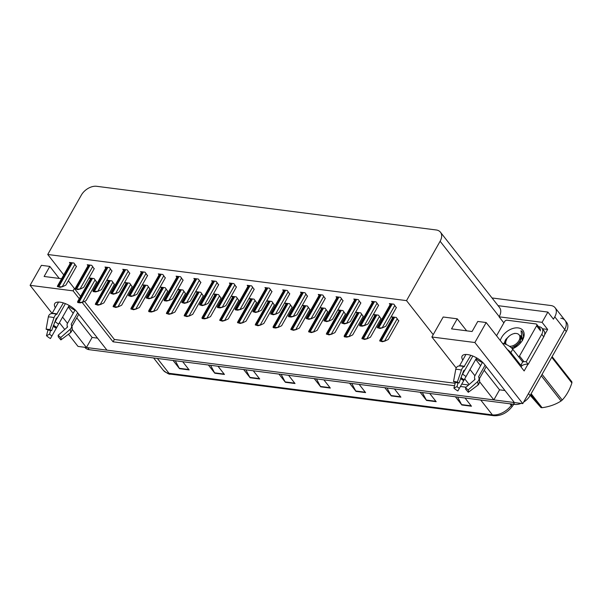 <?xml version="1.0" encoding="UTF-8"?>
<svg xmlns="http://www.w3.org/2000/svg" width="602" height="602" viewBox="0 0 602 602"><rect width="100%" height="100%" fill="white"/><g stroke="black" fill="none" stroke-linecap="round" stroke-linejoin="round"><path stroke-width="0.9" d="M68.658 306.365A13.515 5.538 -150.5 0 0 74.964 310.15M476.084 358.762A13.515 5.538 -150.5 0 0 482.39 362.547M479.576 381.698L493.851 399.901L106.953 350.146L76.732 311.61A13.515 5.538 -150.5 0 0 60.102 302.174A13.515 5.538 -150.5 0 0 54.699 303.634A13.515 5.538 -150.5 0 0 55.331 307.72M456.203 368.003L431.882 336.992L474.865 342.523L522.784 403.618L514.379 402.535L484.158 364.007A13.515 5.538 -150.5 0 0 467.528 354.57A13.515 5.538 -150.5 0 0 462.125 356.03A13.515 5.538 -150.5 0 0 462.757 360.109M542.394 328.76L547.647 329.437L544.554 334.9M527.939 364.263L524.154 370.952L486.175 322.537L477.77 321.453L472.081 331.514L451.545 328.873L457.242 318.812L443.192 317.006L433.207 334.644L406.523 300.624L440.115 241.259A12.672 8.195 -38.1 0 0 440.461 232.206A12.672 8.195 -38.1 0 0 436.179 229.964L96.636 186.296A12.672 8.195 -38.1 0 0 81.323 195.123L47.731 254.488L63.752 274.911M503.851 322.875L499.088 316.81L542.078 322.333L547.647 329.437M499.088 316.81L499.201 316.607A12.672 8.195 -38.1 0 0 499.547 307.547L440.461 232.206M542.078 322.333L547.88 312.069L498.072 305.665M492.03 297.96L550.845 305.523A12.672 8.195 141.9 0 1 555.127 307.765A12.672 8.195 141.9 0 1 554.781 316.825L553.449 319.173L547.88 312.069M474.865 342.523L486.175 322.537M560.786 318.202A12.672 8.195 141.9 0 1 565.067 320.437A12.672 8.195 141.9 0 1 564.721 329.497L522.784 403.618M46.098 329.234A9.715 3.981 29.5 0 1 47.851 329.279A9.715 3.981 29.5 0 1 49.921 329.723L51.637 330.641A5.794 2.378 29.5 0 0 50.402 330.378A5.794 2.378 29.5 0 0 49.356 330.355L46.098 329.234L48.31 317.006A4.65 3.665 -95.7 0 1 51.426 313.619L52.111 313.409L30.1 285.325L41.41 265.339L49.816 266.415L44.119 276.476L61.592 278.726M59.417 322.702L64.738 329.49M68.462 334.245L78.019 346.421L86.425 347.505L72.142 329.302M30.1 285.325L73.09 290.856L79.253 298.72M62.585 317.103L67.492 323.364M470.011 369.5L474.918 375.761M469.154 384.52L464.714 378.861M82.128 302.385L113.048 341.808L454.533 385.724M460.41 386.476L466.076 387.206M76.747 317.848L92.114 337.444L97.539 338.143M92.114 337.444L86.425 347.505M484.174 370.245L499.54 389.833L504.965 390.532M499.54 389.833L493.851 399.901M68.35 280.773L80.585 296.372M59.229 278.425L49.816 266.415M466.655 330.814L457.242 318.812M406.523 300.624L47.731 254.488M431.882 336.992L433.207 334.644M84.513 301.384L114.38 339.46L455.18 383.286M461.734 384.129L468.589 385.017M114.38 339.46L113.048 341.808M73.09 290.856L74.415 288.508M236.36 287.116L233.892 283.602L229.407 283.03L230.19 284.024M218.586 284.829L216.126 281.322L211.633 280.743L212.416 281.744M200.812 282.541L198.351 279.035L193.859 278.455L194.642 279.456M183.038 280.254L180.577 276.747L176.085 276.167L176.868 277.168M147.498 275.686L145.029 272.179L140.537 271.6L141.32 272.601M165.264 277.973L162.803 274.467L158.311 273.887L159.094 274.881M94.175 268.831L91.715 265.324L87.222 264.745L88.005 265.745M111.949 271.118L109.489 267.604L104.996 267.032L105.779 268.025M129.723 273.398L127.255 269.892L122.77 269.312L123.553 270.313M254.134 289.396L251.666 285.89L247.174 285.31L247.956 286.311M271.901 291.684L269.44 288.177L264.948 287.598L265.73 288.599M289.675 293.972L287.214 290.465L282.722 289.886L283.504 290.886M307.449 296.259L304.988 292.745L300.496 292.173L301.278 293.166M325.223 298.539L322.762 295.033L318.27 294.453L319.052 295.454M342.997 300.827L340.529 297.32L336.044 296.741L336.827 297.742M360.771 303.115L358.303 299.608L353.81 299.028L354.593 300.022M378.538 305.395L376.077 301.888L371.584 301.309L372.367 302.309M396.312 307.682L393.851 304.176L389.359 303.596L390.141 304.597M76.401 266.543L73.941 263.036L69.448 262.457L70.231 263.458M149.898 288.945L147.437 285.431L142.945 284.859L143.727 285.852M132.131 286.657L129.663 283.151L125.171 282.571L125.953 283.572M114.357 284.37L111.889 280.863L107.404 280.284L108.187 281.284M167.672 291.225L165.211 287.718L160.719 287.139L161.502 288.14M185.446 293.513L182.985 290.006L178.493 289.427L179.276 290.427M203.22 295.8L200.759 292.294L196.267 291.714L197.05 292.715M220.994 298.088L218.526 294.574L214.041 294.002L214.824 294.995M238.768 300.368L236.3 296.861L231.808 296.282L232.59 297.283M256.535 302.655L254.074 299.149L249.582 298.569L250.364 299.57M274.309 304.943L271.848 301.436L267.356 300.857L268.138 301.858M292.083 307.223L289.622 303.717L285.13 303.145L285.912 304.138M309.857 309.511L307.396 306.004L302.904 305.425L303.686 306.426M327.631 311.798L325.163 308.292L320.678 307.712L321.46 308.713M345.405 314.086L342.937 310.572L338.444 310L339.227 310.993M363.172 316.366L360.711 312.859L356.218 312.28L357.001 313.281M380.946 318.654L378.485 315.147L373.992 314.568L374.775 315.568M398.72 320.941L396.259 317.435L391.767 316.855L392.549 317.856M96.583 282.09L94.123 278.575L89.63 278.004L90.413 278.997M475.7 359.439L480.607 365.7M68.274 307.043L73.181 313.303M514.319 402.46A12.672 8.195 141.9 0 1 513.16 402.384L87.644 347.663A12.672 8.195 141.9 0 1 86.47 347.422M555.127 307.765L565.067 320.437A12.672 8.195 141.9 0 1 564.721 329.497L528.481 393.557L530.069 395.589A12.672 8.195 141.9 0 1 523.657 402.083M565.067 320.437L566.655 322.469A12.672 8.195 141.9 0 1 566.309 331.529L530.069 395.589M521.069 403.4A12.672 8.195 141.9 0 1 514.748 404.409L89.231 349.687A12.672 8.195 141.9 0 1 84.95 347.444L84.837 347.301M245.872 369.831L249.86 377.371A3.379 2.175 97.3 0 0 250.116 377.763L243.675 369.553M253.299 370.787L259.733 378.997L250.116 377.763M210.587 365.294L214.568 372.834A3.379 2.175 97.3 0 0 214.824 373.225L208.382 365.008M218.007 366.249L224.448 374.459L214.824 373.225M175.295 360.756L179.283 368.289A3.379 2.175 97.3 0 0 179.531 368.687L173.098 360.47M182.722 361.712L189.156 369.921L179.531 368.687M351.741 383.444L355.729 390.984A3.379 2.175 97.3 0 0 355.978 391.375L349.536 383.165M359.161 384.4L365.602 392.609L355.978 391.375M387.026 387.981L391.014 395.522A3.379 2.175 97.3 0 0 391.27 395.913L384.828 387.703M394.453 388.937L400.894 397.154L391.27 395.913M422.318 392.527L426.306 400.059A3.379 2.175 97.3 0 0 426.555 400.45L420.113 392.241M429.738 393.475L436.179 401.692L426.555 400.45M457.61 397.064L461.591 404.597A3.379 2.175 97.3 0 0 461.847 404.988L455.405 396.778M465.03 398.012L471.471 406.23L461.847 404.988M281.164 374.369L285.145 381.909A3.379 2.175 97.3 0 0 285.401 382.3L278.959 374.09M288.584 375.324L295.025 383.534L285.401 382.3M316.449 378.906L320.437 386.446A3.379 2.175 97.3 0 0 320.693 386.838L314.252 378.628M323.876 379.862L330.317 388.072L320.693 386.838M96.704 281.871L86.094 300.624L82.805 302.204L79.833 302.362A2.115 0.865 -150.5 0 0 79.058 302.159L78.094 302.031A2.115 0.865 -150.5 0 0 77.507 302.061L78.433 301.414M82.805 302.204L80.232 302.874L77.914 302.58L77.507 302.061M80.232 302.874L79.833 302.362M76.522 266.332L65.911 285.085L62.623 286.665L59.651 286.823A2.115 0.865 -150.5 0 0 58.876 286.612L57.92 286.492A2.115 0.865 -150.5 0 0 57.333 286.522L58.259 285.875M62.623 286.665L60.049 287.335L57.333 286.522M60.049 287.335L59.651 286.823M114.478 284.159L103.868 302.911L100.579 304.492L97.599 304.65A2.115 0.865 -150.5 0 0 96.832 304.439L95.868 304.319A2.115 0.865 -150.5 0 0 95.282 304.349L96.207 303.701M100.579 304.492L98.006 305.161L95.282 304.349M98.006 305.161L97.599 304.65M132.252 286.447L121.642 305.199L118.346 306.779L115.373 306.93A2.115 0.865 -150.5 0 0 114.606 306.727L113.643 306.606A2.115 0.865 -150.5 0 0 113.056 306.636L113.981 305.989M118.346 306.779L115.78 307.449L113.056 306.636M115.78 307.449L115.373 306.93M150.018 288.727L139.408 307.487L136.12 309.059L133.147 309.217A2.115 0.865 -150.5 0 0 132.38 309.014L131.417 308.886A2.115 0.865 -150.5 0 0 130.83 308.924L131.755 308.277M136.12 309.059L133.554 309.729L130.83 308.924M133.554 309.729L133.147 309.217M94.296 268.612L83.686 287.372L80.397 288.952L77.425 289.103A2.115 0.865 -150.5 0 0 76.65 288.9L75.686 288.772A2.115 0.865 -150.5 0 0 75.107 288.81L76.025 288.162M80.397 288.952L77.824 289.622L75.107 288.81M77.824 289.622L77.425 289.103M112.07 270.9L101.46 289.652L98.171 291.233L95.199 291.391A2.115 0.865 -150.5 0 0 94.424 291.187L93.46 291.059A2.115 0.865 -150.5 0 0 92.874 291.09L93.799 290.442M98.171 291.233L95.598 291.902L93.28 291.609L92.874 291.09M95.598 291.902L95.199 291.391M129.844 273.188L119.234 291.94L115.945 293.52L112.965 293.678A2.115 0.865 -150.5 0 0 112.198 293.467L111.235 293.347A2.115 0.865 -150.5 0 0 110.648 293.377L111.573 292.73M115.945 293.52L113.372 294.19L110.648 293.377M113.372 294.19L112.965 293.678M147.618 275.475L137.008 294.227L133.712 295.808L130.739 295.958A2.115 0.865 -150.5 0 0 129.972 295.755L129.009 295.635A2.115 0.865 -150.5 0 0 128.422 295.665L129.347 295.018M133.712 295.808L131.146 296.477L128.422 295.665M131.146 296.477L130.739 295.958M470.817 355.315L464.059 366.686A4.65 2.107 106.3 0 0 461.418 370.132L457.347 382.112L459.063 383.038L463.66 370.674A4.65 2.107 106.3 0 0 465.609 368.785L472.826 356.03M459.063 383.038A5.794 2.378 29.5 0 0 457.829 382.774A5.794 2.378 29.5 0 0 456.783 382.744L453.524 381.623A9.715 3.981 29.5 0 1 455.278 381.668A9.715 3.981 29.5 0 1 457.347 382.112M482.563 362.238L475.016 375.58A4.65 3.68 -25 0 0 474.782 378.703L474.858 379.523L465.519 387.696L468.16 389.93L477.506 381.751A4.65 3.68 -25 0 0 478.808 377.341L478.628 376.634L485.099 365.203M486.22 366.633L479.342 378.786L486.22 366.633M453.524 381.623L455.737 369.402A4.65 3.665 -95.7 0 1 458.852 366.016L459.537 365.805L465.956 354.465M476.603 357.851L459.371 388.313A5.794 2.378 29.5 0 1 457.016 386.604L458.017 382.804M461.681 375.332A4.65 2.13 -47.1 0 0 462.622 373.985L465.203 369.425M474.858 378.869L474.782 378.703A4.65 3.68 -25 0 0 474.782 378.711A9.993 4.094 29.5 0 1 475.001 379.26M474.632 379.719A4.65 4.237 -150.1 0 1 474.745 378.628M465.519 387.696A5.794 2.378 29.5 0 1 465.602 389.11L468.303 392.293A9.715 3.981 29.5 0 0 468.16 389.93M459.371 388.313L457.866 390.954A9.715 3.981 29.5 0 1 453.908 388.094L457.016 386.604M478.808 377.341A4.65 3.68 -25 0 0 478.801 377.326C479.907 379.742 479.899 381.992 478.771 384.091A4.65 4.237 -150.1 0 1 477.717 385.272L468.303 392.293M455.443 382.285L453.908 388.094M519.654 365.218A8.451 3.461 29.5 0 1 520.79 365.279L510.85 352.606A8.451 3.461 -150.5 0 0 507.313 349.484M520.79 365.279L522.694 361.922L512.753 349.25A8.451 3.461 -150.5 0 0 502.527 343.381M538.504 326.66L539.136 326.743A8.451 5.463 141.9 0 1 541.988 328.24A8.451 5.463 141.9 0 1 541.755 334.276L526.193 361.779L528.187 364.315L543.741 336.811A8.451 5.463 -38.1 0 0 543.975 330.776L541.988 328.24M521.061 367.017A4.222 2.717 -82.7 0 0 521.535 366.332L521.911 365.662A8.451 5.463 141.9 0 1 528.187 364.315M521.911 365.662L521.136 364.677M522.754 361.93A8.451 5.463 141.9 0 1 526.193 361.779M63.391 302.919L56.633 314.289A4.65 2.107 106.3 0 0 53.992 317.743L49.921 329.723M75.137 309.849L67.59 323.184A4.65 3.68 -25 0 0 67.356 326.307L67.432 327.127L58.093 335.306L60.734 337.534L70.08 329.362A4.65 3.68 -25 0 0 71.382 324.945L71.202 324.237L77.673 312.807M78.794 314.236L71.916 326.389L78.794 314.236M57.092 314.048A12.672 5.192 29.5 0 0 54.398 313.469A12.672 5.192 29.5 0 0 52.111 313.409L58.529 302.069M69.177 305.455L51.945 335.916A5.794 2.378 29.5 0 1 49.59 334.208L50.591 330.408M54.255 322.935A4.65 2.13 -47.1 0 0 55.196 321.588L57.777 317.036M51.637 330.641L56.234 318.285A4.65 2.107 106.3 0 0 58.183 316.389L65.4 303.634M67.432 326.472L67.356 326.307A4.65 3.68 -25 0 0 67.356 326.314A9.993 4.094 29.5 0 1 67.574 326.871M67.206 327.33A4.65 4.237 -150.1 0 1 67.319 326.231M58.093 335.306A5.794 2.378 29.5 0 1 58.176 336.721L60.877 339.904A9.715 3.981 29.5 0 0 60.734 337.534M51.945 335.916L50.44 338.557A9.715 3.981 29.5 0 1 46.482 335.698L49.59 334.208M71.382 324.945A4.65 3.68 -25 0 0 71.375 324.937C72.481 327.353 72.473 329.603 71.345 331.694A4.65 4.237 -150.1 0 1 70.291 332.883L60.877 339.904M48.017 329.888L46.482 335.698M500.277 340.514A13.771 8.91 141.9 0 1 501.564 337.504A13.771 8.91 141.9 0 1 518.209 327.909A13.771 8.91 141.9 0 1 522.483 340.19A13.771 8.91 141.9 0 1 522.431 340.288A13.771 8.91 141.9 0 1 512.385 348.806M509.254 336.051L505.575 339.776L503.942 343.682M522.032 340.973L523.589 336.48L522.446 331.95L521.031 330.701L522.348 340.01M496.56 335.765L504.521 321.694A2.115 1.37 141.9 0 1 507.072 320.219L535.946 323.936A2.115 1.37 141.9 0 1 536.66 324.305A2.115 1.37 141.9 0 1 536.6 325.817L519.526 356A2.115 1.37 141.9 0 1 518.736 356.888M519.526 356L523.499 361.072A2.115 1.37 141.9 0 1 522.641 362.013M508.713 336.533L505.793 339.46M522.483 332.003L521.031 330.701M531.13 393.716L542.101 407.712A22.808 14.757 141.9 0 1 541.529 407.652A22.808 14.757 141.9 0 1 540.972 407.569L530.701 394.468M530.196 395.356L540.972 407.569M506.274 344.525A8.044 5.207 141.9 0 1 506.741 339.016A8.044 5.207 141.9 0 1 513.446 333.756A8.044 5.207 141.9 0 1 516.433 333.47A8.044 5.207 141.9 0 1 518.992 340.529A8.044 5.207 141.9 0 1 509.427 346.27M504.935 343.99L506.741 339.016M522.498 340.627L520.579 335.434C521.799 338.791 520.294 342.124 516.057 345.42L511.422 347.836M542.078 374.354L562.23 400.037A22.808 14.757 141.9 0 1 561.079 400.992L541.288 375.761M552.109 356.632L571.9 381.864A22.808 14.757 141.9 0 1 571.885 382.97L551.741 357.279M562.23 400.037C566.399 395.589 569.62 389.9 571.885 382.97M542.101 407.712C549.363 406.711 555.691 404.469 561.079 400.992M512.114 348.52L513.92 347.918L520.339 341.703L520.579 335.434M167.792 291.014L157.182 309.767L153.894 311.347L150.921 311.505A2.115 0.865 -150.5 0 0 150.146 311.302L149.183 311.174A2.115 0.865 -150.5 0 0 148.604 311.204L149.529 310.557M153.894 311.347L151.32 312.017L149.003 311.723L148.604 311.204M151.32 312.017L150.921 311.505M185.566 293.302L174.956 312.054L171.668 313.634L168.695 313.792A2.115 0.865 -150.5 0 0 167.92 313.582L166.957 313.461A2.115 0.865 -150.5 0 0 166.378 313.491L167.296 312.844M171.668 313.634L169.094 314.304L166.378 313.491M169.094 314.304L168.695 313.792M203.341 295.59L192.73 314.342L189.442 315.922L186.469 316.073A2.115 0.865 -150.5 0 0 185.694 315.869L184.731 315.749A2.115 0.865 -150.5 0 0 184.144 315.779L185.07 315.132M189.442 315.922L186.868 316.592L184.144 315.779M186.868 316.592L186.469 316.073M165.384 277.755L154.774 296.515L151.486 298.088L148.513 298.246A2.115 0.865 -150.5 0 0 147.746 298.043L146.783 297.915A2.115 0.865 -150.5 0 0 146.196 297.952L147.121 297.305M151.486 298.088L148.92 298.765L146.196 297.952M148.92 298.765L148.513 298.246M183.159 280.043L172.548 298.795L169.26 300.375L166.287 300.533A2.115 0.865 -150.5 0 0 165.512 300.33L164.549 300.202A2.115 0.865 -150.5 0 0 163.97 300.232L164.895 299.585M169.26 300.375L166.686 301.045L164.369 300.752L163.97 300.232M166.686 301.045L166.287 300.533M200.933 282.33L190.322 301.083L187.034 302.663L184.061 302.821A2.115 0.865 -150.5 0 0 183.286 302.61L182.323 302.49A2.115 0.865 -150.5 0 0 181.744 302.52L182.662 301.873M187.034 302.663L184.46 303.333L181.744 302.52M184.46 303.333L184.061 302.821M221.115 297.87L210.504 316.629L207.216 318.202L204.236 318.36A2.115 0.865 -150.5 0 0 203.468 318.157L202.505 318.029A2.115 0.865 -150.5 0 0 201.918 318.059L202.844 317.412M207.216 318.202L204.642 318.872L202.325 318.578L201.918 318.059M204.642 318.872L204.236 318.36M238.889 300.157L228.278 318.909L224.982 320.49L222.01 320.648A2.115 0.865 -150.5 0 0 221.243 320.437L220.279 320.317A2.115 0.865 -150.5 0 0 219.692 320.347L220.618 319.7M224.982 320.49L222.416 321.159L219.692 320.347M222.416 321.159L222.01 320.648M256.655 302.445L246.045 321.197L242.756 322.777L239.784 322.935A2.115 0.865 -150.5 0 0 239.017 322.725L238.053 322.604A2.115 0.865 -150.5 0 0 237.466 322.634L238.392 321.987M242.756 322.777L240.19 323.447L237.466 322.634M240.19 323.447L239.784 322.935M274.429 304.725L263.819 323.485L260.531 325.057L257.558 325.215A2.115 0.865 -150.5 0 0 256.783 325.012L255.82 324.884A2.115 0.865 -150.5 0 0 255.24 324.922L256.159 324.275M260.531 325.057L257.957 325.735L255.24 324.922M257.957 325.735L257.558 325.215M292.203 307.012L281.593 325.765L278.305 327.345L275.332 327.503A2.115 0.865 -150.5 0 0 274.557 327.3L273.594 327.172A2.115 0.865 -150.5 0 0 273.015 327.202L273.933 326.555M278.305 327.345L275.731 328.015L273.413 327.721L273.015 327.202M275.731 328.015L275.332 327.503M218.707 284.618L208.096 303.37L204.808 304.951L201.836 305.101A2.115 0.865 -150.5 0 0 201.06 304.898L200.097 304.778A2.115 0.865 -150.5 0 0 199.51 304.808L200.436 304.16M204.808 304.951L202.234 305.62L199.51 304.808M202.234 305.62L201.836 305.101M236.481 286.898L225.87 305.658L222.582 307.231L219.602 307.389A2.115 0.865 -150.5 0 0 218.835 307.186L217.871 307.058A2.115 0.865 -150.5 0 0 217.284 307.088L218.21 306.441M222.582 307.231L220.008 307.9L217.691 307.607L217.284 307.088M220.008 307.9L219.602 307.389M254.255 289.186L243.644 307.938L240.348 309.518L237.376 309.676A2.115 0.865 -150.5 0 0 236.609 309.466L235.645 309.345A2.115 0.865 -150.5 0 0 235.058 309.375L235.984 308.728M240.348 309.518L237.782 310.188L235.465 309.895L235.058 309.375M237.782 310.188L237.376 309.676M272.021 291.473L261.411 310.226L258.123 311.806L255.15 311.964A2.115 0.865 -150.5 0 0 254.383 311.753L253.419 311.633A2.115 0.865 -150.5 0 0 252.832 311.663L253.758 311.016M258.123 311.806L255.557 312.476L252.832 311.663M255.557 312.476L255.15 311.964M289.795 293.753L279.185 312.513L275.897 314.093L272.924 314.244A2.115 0.865 -150.5 0 0 272.149 314.041L271.186 313.913A2.115 0.865 -150.5 0 0 270.607 313.951L271.525 313.303M275.897 314.093L273.323 314.763L270.607 313.951M273.323 314.763L272.924 314.244M309.977 309.3L299.367 328.052L296.079 329.633L293.099 329.791A2.115 0.865 -150.5 0 0 292.331 329.58L291.368 329.46A2.115 0.865 -150.5 0 0 290.781 329.49L291.707 328.842M296.079 329.633L293.505 330.302L290.781 329.49M293.505 330.302L293.099 329.791M327.751 311.588L317.141 330.34L313.853 331.92L310.873 332.071A2.115 0.865 -150.5 0 0 310.105 331.868L309.142 331.747A2.115 0.865 -150.5 0 0 308.555 331.777L309.481 331.13M313.853 331.92L311.279 332.59L308.555 331.777M311.279 332.59L310.873 332.071M345.525 313.868L334.915 332.628L331.619 334.2L328.647 334.358A2.115 0.865 -150.5 0 0 327.879 334.155L326.916 334.027A2.115 0.865 -150.5 0 0 326.329 334.065L327.255 333.418M331.619 334.2L329.053 334.87L326.329 334.065M329.053 334.87L328.647 334.358M363.292 316.155L352.682 334.908L349.393 336.488L346.421 336.646A2.115 0.865 -150.5 0 0 345.653 336.435L344.69 336.315A2.115 0.865 -150.5 0 0 344.103 336.345L345.029 335.698M349.393 336.488L346.827 337.158L344.502 336.864L344.103 336.345M346.827 337.158L346.421 336.646M381.066 318.443L370.456 337.195L367.167 338.775L364.195 338.934A2.115 0.865 -150.5 0 0 363.42 338.723L362.457 338.602A2.115 0.865 -150.5 0 0 361.877 338.633L362.795 337.985M367.167 338.775L364.594 339.445L361.877 338.633M364.594 339.445L364.195 338.934M398.84 320.731L388.23 339.483L384.941 341.063L381.969 341.214A2.115 0.865 -150.5 0 0 381.194 341.01L380.231 340.882A2.115 0.865 -150.5 0 0 379.651 340.92L380.569 340.273M384.941 341.063L382.368 341.733L379.651 340.92M382.368 341.733L381.969 341.214M307.569 296.041L296.959 314.793L293.671 316.374L290.698 316.532A2.115 0.865 -150.5 0 0 289.923 316.328L288.96 316.2A2.115 0.865 -150.5 0 0 288.381 316.231L289.299 315.583M293.671 316.374L291.097 317.043L288.779 316.75L288.381 316.231M291.097 317.043L290.698 316.532M325.343 298.329L314.733 317.081L311.445 318.661L308.465 318.819A2.115 0.865 -150.5 0 0 307.697 318.608L306.734 318.488A2.115 0.865 -150.5 0 0 306.147 318.518L307.073 317.871M311.445 318.661L308.871 319.331L306.147 318.518M308.871 319.331L308.465 318.819M343.117 300.616L332.507 319.369L329.219 320.949L326.239 321.099A2.115 0.865 -150.5 0 0 325.471 320.896L324.508 320.776A2.115 0.865 -150.5 0 0 323.921 320.806L324.847 320.159M329.219 320.949L326.645 321.618L323.921 320.806M326.645 321.618L326.239 321.099M360.891 302.896L350.281 321.656L346.985 323.229L344.013 323.387A2.115 0.865 -150.5 0 0 343.245 323.184L342.282 323.056A2.115 0.865 -150.5 0 0 341.695 323.093L342.621 322.446M346.985 323.229L344.419 323.899L341.695 323.093M344.419 323.899L344.013 323.387M378.658 305.184L368.048 323.936L364.759 325.516L361.787 325.674A2.115 0.865 -150.5 0 0 361.019 325.471L360.056 325.343A2.115 0.865 -150.5 0 0 359.469 325.373L360.395 324.726M364.759 325.516L362.193 326.186L359.868 325.893L359.469 325.373M362.193 326.186L361.787 325.674M396.432 307.471L385.822 326.224L382.533 327.804L379.561 327.962A2.115 0.865 -150.5 0 0 378.786 327.751L377.823 327.631A2.115 0.865 -150.5 0 0 377.243 327.661L378.161 327.014M382.533 327.804L379.96 328.474L377.243 327.661M379.96 328.474L379.561 327.962M554.781 316.825L566.309 331.529M440.115 241.259L499.201 316.607M480.75 400.037L492.383 414.868A4.222 2.717 97.3 0 0 493.738 415.704L170.358 374.113A4.222 2.717 -82.7 0 1 169.004 373.278L492.383 414.868A16.901 10.926 -38.1 0 0 511.286 405.402A4.222 1.234 36.9 0 1 511.835 406.952A4.222 1.234 36.9 0 1 511.745 407.035M170.358 374.113C169.508 374.662 167.153 373.383 163.3 370.29A16.901 10.926 -38.1 0 0 169.004 373.278L157.37 358.453M510.029 403.799L511.286 405.402L512.279 404.092M514.748 404.409L513.16 402.384M89.231 349.687L87.644 347.663M320.437 386.446L330.001 387.673M355.729 390.984L365.286 392.211M391.014 395.522L400.578 396.748M426.306 400.059L435.863 401.286M461.591 404.597L471.155 405.823M285.145 381.909L294.709 383.135M249.86 377.371L259.424 378.598M214.568 372.834L224.132 374.06M179.283 368.289L188.847 369.523M91.549 278.244L78.094 302.031M92.512 278.372L79.058 302.159M95.116 279.847L82.602 301.956M71.375 262.705L57.92 286.492M72.338 262.826L58.876 286.612M74.934 264.301L62.427 286.409M109.323 280.532L95.868 304.319M110.286 280.66L96.832 304.439M112.883 282.127L100.376 304.236M127.097 282.82L113.643 306.606M128.06 282.94L114.606 306.727M130.657 284.415L118.15 306.523M144.871 285.107L131.417 308.886M145.834 285.228L132.38 309.014M148.431 286.702L135.924 308.811M89.149 264.993L75.686 288.772M90.104 265.113L76.65 288.9M92.708 266.588L80.201 288.697M106.915 267.273L93.46 291.059M107.878 267.401L94.424 291.187M110.482 268.876L97.968 290.984M124.689 269.561L111.235 293.347M125.652 269.688L112.198 293.467M128.249 271.156L115.742 293.264M142.463 271.848L129.009 295.635M143.426 271.969L129.972 295.755M146.023 273.443L133.516 295.552M459.303 365.971A12.815 5.252 29.5 0 1 461.621 366.031A12.815 5.252 29.5 0 1 464.345 366.618M458.852 366.016A13.244 5.426 29.5 0 1 461.245 366.076A13.244 5.426 29.5 0 1 464.059 366.686M459.537 365.805A12.672 5.192 29.5 0 1 461.824 365.865A12.672 5.192 29.5 0 1 464.518 366.445M478.628 376.634A12.672 5.192 29.5 0 1 479.057 377.921M466.068 376.468A8.451 3.461 29.5 0 1 462.622 373.985M464.195 379.764A9.993 4.094 29.5 0 1 460.936 377.537M463.939 380.223A10.422 4.267 29.5 0 1 460.748 378.071M463.706 380.637A10.527 4.312 29.5 0 1 460.59 378.545M477.506 381.751A14.448 5.922 29.5 0 1 477.717 385.272M455.737 369.402A14.448 5.922 29.5 0 1 461.418 370.132M541.755 334.276L543.741 336.811M510.85 352.606L512.753 349.25M51.877 313.574A12.815 5.252 29.5 0 1 54.195 313.634A12.815 5.252 29.5 0 1 56.919 314.221M51.426 313.619A13.244 5.426 29.5 0 1 53.819 313.68A13.244 5.426 29.5 0 1 56.633 314.289M71.202 324.237A12.672 5.192 29.5 0 1 71.63 325.524M58.642 324.079A8.451 3.461 29.5 0 1 55.196 321.588M56.769 327.375A9.993 4.094 29.5 0 1 53.51 325.14M56.513 327.827A10.422 4.267 29.5 0 1 53.322 325.674M56.279 328.24A10.527 4.312 29.5 0 1 53.164 326.156M70.08 329.362A14.448 5.922 29.5 0 1 70.291 332.883M48.31 317.006A14.448 5.922 29.5 0 1 53.992 317.743M536.6 325.817L540.581 330.889M162.645 287.387L149.183 311.174M163.609 287.515L150.146 311.302M166.205 288.99L153.698 311.099M180.419 289.675L166.957 313.461M181.375 289.803L167.92 313.582M183.979 291.27L171.472 313.379M198.186 291.962L184.731 315.749M199.149 292.083L185.694 315.869M201.753 293.558L189.239 315.666M160.237 274.136L146.783 297.915M161.201 274.256L147.746 298.043M163.797 275.731L151.29 297.839M178.011 276.416L164.549 300.202M178.975 276.544L165.512 300.33M181.571 278.019L169.064 300.127M195.785 278.703L182.323 302.49M196.741 278.831L183.286 302.61M199.345 280.299L186.838 302.407M215.96 294.25L202.505 318.029M216.923 294.37L203.468 318.157M219.519 295.845L207.013 317.954M233.734 296.53L220.279 320.317M234.697 296.658L221.243 320.437M237.293 298.125L224.787 320.234M251.508 298.818L238.053 322.604M252.471 298.938L239.017 322.725M255.067 300.413L242.561 322.522M269.282 301.105L255.82 324.884M270.245 301.226L256.783 325.012M272.841 302.701L260.335 324.809M287.056 303.385L273.594 327.172M288.012 303.513L274.557 327.3M290.615 304.988L278.109 327.097M213.552 280.991L200.097 304.778M214.515 281.111L201.06 304.898M217.119 282.586L204.605 304.695M231.326 283.279L217.871 307.058M232.289 283.399L218.835 307.186M234.885 284.874L222.379 306.982M249.1 285.559L235.645 309.345M250.063 285.687L236.609 309.466M252.659 287.162L240.153 309.262M266.874 287.846L253.419 311.633M267.837 287.967L254.383 311.753M270.433 289.442L257.927 311.55M284.648 290.134L271.186 313.913M285.611 290.254L272.149 314.041M288.207 291.729L275.701 313.838M304.823 305.673L291.368 329.46M305.786 305.801L292.331 329.58M308.39 307.268L295.875 329.377M322.597 307.961L309.142 331.747M323.56 308.081L310.105 331.868M326.156 309.556L313.65 331.664M340.371 310.248L326.916 334.027M341.334 310.369L327.879 334.155M343.93 311.844L331.424 333.952M358.145 312.528L344.69 336.315M359.108 312.656L345.653 336.435M361.704 314.131L349.198 336.24M375.919 314.816L362.457 338.602M376.882 314.944L363.42 338.723M379.478 316.411L366.972 338.52M393.693 317.103L380.231 340.882M394.649 317.224L381.194 341.01M397.252 318.699L384.746 340.807M302.422 292.414L288.96 316.2M303.378 292.542L289.923 316.328M305.982 294.017L293.475 316.125M320.189 294.702L306.734 318.488M321.152 294.829L307.697 318.608M323.756 296.297L311.242 318.405M337.963 296.989L324.508 320.776M338.926 297.11L325.471 320.896M341.522 298.584L329.016 320.693M355.737 299.277L342.282 323.056M356.7 299.397L343.245 323.184M359.296 300.872L346.79 322.981M373.511 301.557L360.056 325.343M374.474 301.685L361.019 325.471M377.07 303.16L364.564 325.268M391.285 303.844L377.823 327.631M392.248 303.972L378.786 327.751M394.844 305.44L382.338 327.548M513.837 404.288L511.835 406.952C506.741 413.19 500.706 416.11 493.738 415.704M163.3 370.29L153.63 357.972M90.887 278.162L77.726 301.429M70.705 262.623L57.544 285.882M108.661 280.449L95.492 303.717M126.428 282.729L113.266 305.997M144.202 285.017L131.04 308.284M88.479 264.903L75.318 288.17M106.253 267.19L93.092 290.457M124.027 269.478L110.858 292.745M141.794 271.765L128.632 295.025M536.66 324.305L540.634 329.377M513.446 333.756L514.981 333.312M161.976 287.304L148.814 310.572M179.75 289.592L166.588 312.852M197.524 291.872L184.355 315.139M159.568 274.045L146.406 297.313M177.342 276.333L164.18 299.6M195.116 278.621L181.954 301.88M215.298 294.16L202.129 317.427M233.064 296.447L219.903 319.715M250.838 298.735L237.677 321.995M268.612 301.015L255.451 324.282M286.386 303.303L273.225 326.57M212.89 280.901L199.721 304.168M230.664 283.188L217.495 306.456M248.43 285.476L235.269 308.743M266.204 287.764L253.043 311.023M283.978 290.044L270.817 313.311M304.16 305.59L290.992 328.858M321.935 307.87L308.766 331.138M339.701 310.158L326.54 333.425M357.475 312.446L344.314 335.713M375.249 314.733L362.088 337.993M393.023 317.013L379.862 340.28M301.752 292.331L288.591 315.598M319.527 294.619L306.358 317.886M337.301 296.906L324.132 320.166M355.067 299.186L341.906 322.454M372.841 301.474L359.68 324.741M390.615 303.762L377.454 327.021"/></g></svg>
